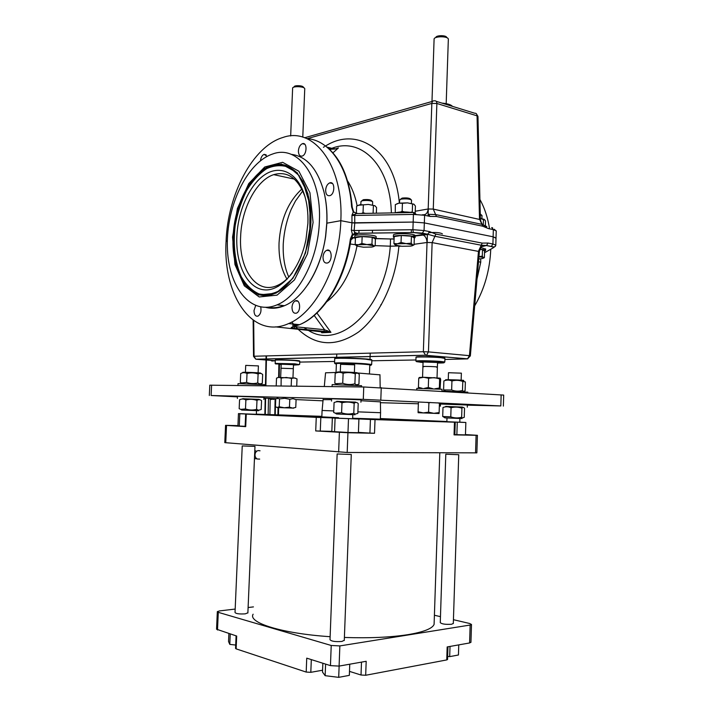 <?xml version="1.0" encoding="UTF-8"?>
<svg xmlns="http://www.w3.org/2000/svg" width="713" height="713" viewBox="0 0 713 713"><rect width="100%" height="100%" fill="white"/><g stroke="black" fill="none" stroke-linecap="round" stroke-linejoin="round"><path stroke-width="1.07" d="M434.975 413.371L422.203 412.88L434.975 413.371M423.78 366.758C418.166 366.108 436.944 366.518 437.399 367.052L436.508 367.195M281.769 368.273L293.328 368.648M490.749 249.229L490.749 249.229C489.902 269.995 484.546 288.881 474.689 305.868M492.621 227.839L491.694 227.607L493.343 229.631L496.239 230.869L496.007 238.267L493.129 236.805L424.342 222.911L493.129 236.805L492.906 243.998L488.048 243.044L482.193 243.106L435.848 234.105L429.511 231.6L424.075 230.54L424.6 215.281L430.028 216.413L436.445 216.494L482.719 226.199L488.494 228.615L493.343 229.631L493.129 236.805L496.016 238.008L495.793 245.156L492.906 243.998L491.373 246.422L486.516 245.486L488.048 243.044M288.64 323.559C315.11 312.971 339.495 267.179 340.832 220.682L351.972 222.804L351.384 230.121L352.382 234.194L350.377 239.042C344.905 279.612 322.802 315.235 299.531 324.691L288.64 323.559C252.42 340.101 222.706 295.191 226.092 241.163L227.358 240.941L226.092 241.163C227.679 194.72 252.625 146.325 282.954 137.466C313.479 126.326 343.657 165.006 340.832 220.682L326.893 223.169L340.832 220.682L351.972 222.804L351.946 215.504L413.433 214.417L414.066 212.474L358.247 213.543C356.215 213.249 355.047 213.9 354.726 215.504L354.762 223.017L351.972 222.804L413.166 222.064L424.342 222.911L413.166 222.064L413.433 214.417L424.6 215.281M351.946 215.504L353.22 212.037L351.607 206.832L352.231 207.242M327.062 147.136L334.825 149.07L338.425 147.912L332.953 152.849M260.459 160.71C260.931 157.359 262.143 155.247 264.113 154.356L267.099 156.37M298.399 150.933C298.765 147.181 300.102 144.775 302.419 143.687C307.392 141.816 307.107 154.783 302.143 156.076C299.736 156.45 298.489 154.73 298.399 150.933M325.645 190.166C325.993 186.458 327.338 184.034 329.691 182.893C335.003 180.71 335.253 194.043 329.923 195.638C327.205 196.12 325.779 194.301 325.645 190.166M391.375 212.911C390.252 163.919 359.717 135.818 330.288 148.981M330.226 149.962L331.09 149.177L334.825 149.07M332.41 149.16L334.584 148.634M399.369 203.08C394.521 149.864 357.365 125.827 325.574 145.987M324.451 146.655L323.417 147.297M480.402 219.64L433.272 209.087L428.183 208.98C427.648 213.071 425.857 214.987 422.809 214.756L422.123 214.871M430.028 216.413L428.406 214.31L435.652 214.568L481.917 224.345L479.493 219.051L477.059 115.836L436.873 103.474C436.757 101.522 435.973 100.631 434.529 100.809L434.413 100.809C432.951 100.595 432.096 101.46 431.837 103.412L436.873 103.474L433.272 209.087L436.445 216.494M479.929 199.506C484.635 208.027 487.844 217.804 489.564 228.837M334.816 148.776L334.112 149.106M485.152 227.215L486.845 226.591L481.917 224.345L482.719 226.199M357.632 213.508L353.22 212.037L353.568 211.485L352.222 207.18C349.352 176.049 339.45 154.962 322.517 143.919M357.133 213.526L355.983 213.294M436.196 101.326L474.698 113.233C476.141 113.073 476.935 113.937 477.059 115.836L477.968 116.486M351.384 230.121L354.156 230.54L354.762 223.017L413.166 222.064L412.898 229.711L354.156 230.54C353.871 231.752 354.842 232.652 357.088 233.24L357.534 233.73L352.703 235.067M480.678 258.801L480.749 262.134L478.503 261.823M482.184 246.297L483.138 246.333L481.97 246.484M484.528 252.759L493.138 247.866C493.895 247.375 493.218 246.921 491.114 246.484L486.257 245.548L483.138 246.333M414.093 244.292L427.034 242.482L432.131 242.607L479.386 251.573M470.348 355.903L469.43 355.671L478.485 251.243L482.193 243.106M435.848 234.105L432.131 242.607L428.451 351.892L469.43 355.671L467.523 358.88L470.348 355.867L479.394 251.484C481.346 244.942 482.612 246.689 483.325 245.415L486.516 245.486L481.257 245.219L434.921 236.297L427.72 234.256L429.511 231.6M291.884 321.982L293.025 323.488M295.797 326.795L297.633 328.746M298.292 329.406C316.233 346.233 336.304 347.106 358.514 332.035C379.138 316.278 395.501 282.909 398.879 246.422L400.581 246.19M274.452 360.618L256.359 359.263L426.543 355.234L428.451 351.892L423.353 351.723L427.034 242.482C426.864 238.677 425.456 236.128 422.818 234.835L427.72 234.256L413.362 232.545L357.498 233.294M308.435 330.422C339.611 350.52 385.635 308.658 390.296 246.19L398.87 245.985M304.014 327.632L307.187 329.709M292.66 327.009L292.294 327.811L294.166 328.328L295.022 326.714L324.567 329.727L330.93 332.347L316.92 312.998M275.503 326.866L322.071 331.866L321.795 332.784L320.957 331.705M375.163 245.637L390.296 246.19L390.528 238.971L394.093 238.81M293.417 326.812L292.722 326.991C290.325 327.606 290.744 328.069 293.97 328.381L323.702 331.304L324.567 329.727L314.21 315.44M327.597 330.707L327.41 331.598L330.93 332.347L321.795 332.784L321.438 331.768M321.483 331.777L328.265 331.652L323.702 331.304L327.41 331.598L321.732 331.812M255.637 305.601L254.006 310.556C254.158 314.754 255.477 316.608 257.981 316.126C260.575 314.308 261.493 311.278 260.735 307.036M291.982 307.356C292.17 311.795 293.649 313.72 296.43 313.141C301.385 311.305 300.191 298.497 295.307 300.904C293.355 301.964 292.25 304.112 291.982 307.356M322.998 257.206C323.176 261.626 324.718 263.543 327.606 262.954C332.926 261.11 331.982 247.866 326.714 250.299C324.531 251.422 323.292 253.73 322.998 257.206M352.445 235.459L352.382 234.194L357.73 233.49M351.001 239.203L350.377 239.042M350.243 243.989L355.368 244.728M355.395 238.579L354.735 238.071C353.078 235.745 375.635 236.217 376.143 238.525L390.528 238.971M478.601 260.646L478.521 261.582M253.676 320.547L254.06 356.242L253.525 356.357L255.744 359.12L254.06 356.242L423.353 351.723L425.795 355.404L467.773 358.826M376.197 237.072L376.206 236.769C375.698 234.443 353.14 233.98 354.807 236.324L354.753 237.768L353.363 237.83L354.709 237.964M376.206 236.769L376.143 238.525L375.394 239.301M415.198 235.932L415.207 235.638C414.725 233.249 391.802 232.91 393.451 235.308L393.398 236.787M394.137 237.643L393.389 237.081C391.74 234.711 414.663 235.049 415.144 237.42L414.298 238.249M485.606 249.131L480.954 247.571M480.001 249.158C483.343 249.514 485.196 249.987 485.562 250.584L484.573 251.359M366.812 213.374L360.288 213.499M415.955 214.123L413.629 212.929M411.704 212.519C404.984 211.618 399.503 211.725 395.269 212.831L395.323 204.613L398.888 203.16L407.524 202.875L413.843 204.159M358.22 205.282L368.398 204.426L374.931 205.754M356.357 213.276L356.625 206.128L359.994 204.702L363.336 204.845L363.042 212.67L365.154 213.33M363.336 204.845L368.398 204.426L375.011 205.799L376.562 207.581L376.357 213.196M361.687 213.401L363.042 212.67M373.389 205.576L373.104 213.258M480.375 218.419L484.279 219.354M480.375 218.481L485 220.13L485.517 221.146L485.366 225.941M483.441 219.354L483.271 224.782M396.847 203.82L398.888 203.16L402.426 203.294L402.15 211.235L404.262 211.904M402.426 203.294L407.524 202.875L414.021 204.283L415.421 206.093L415.162 213.463M400.706 211.984L402.15 211.235M410.305 212.314L412.283 211.966L412.604 212.501M412.56 204.043L412.283 211.966M375.154 245.78L375.403 238.989L372.213 237.269L362.142 236.591L355.43 237.643L355.172 244.461L358.487 244.746L361.892 243.454L366.901 244.577L371.963 244.122L373.532 245.744L375.154 245.78L373.835 246.44M356.384 245.432L356.839 246.074L363.372 247.197L371.74 247.046C373.755 246.734 374.396 246.324 373.665 245.816L366.901 244.577L358.487 244.746L356.384 245.432L355.172 244.461M356.652 245.967L355.457 244.844M362.142 236.591L361.892 243.454M372.213 237.269L371.963 244.122M360.84 204.569L360.956 201.512L362.391 200.692C367.302 200.193 370.724 200.531 372.658 201.717L372.649 201.913M361.785 200.834L363.318 199.711C367.445 199.31 370.181 199.604 371.544 200.603L372.257 201.351M414.075 244.844L414.306 237.955L411.437 236.199L401.285 235.504L394.173 236.582L393.924 243.498L397.444 243.784L401.036 242.473L406.089 243.614L411.187 243.16L412.649 244.826L414.075 244.844L412.827 245.45M394.289 244.033L395.439 245.138L401.856 246.288L410.465 246.137C412.684 245.798 413.406 245.37 412.649 244.826L406.089 243.614L397.444 243.784L395.082 244.541L393.924 243.498M395.394 245.12L395.082 244.541M401.285 235.504L401.036 242.473M411.437 236.199L411.187 243.16M399.521 203.062L399.628 199.97L401.232 199.096C406.232 198.579 409.663 198.909 411.526 200.095L411.526 200.291M400.483 199.275L402.15 198.098C406.339 197.688 409.084 197.973 410.394 198.972L411.098 199.711M478.94 256.707L484.377 257.625L484.582 251.136L482.496 249.603L479.885 249.434M478.949 256.609L482.291 256.145L483.316 257.634C483.886 258.115 483.022 258.498 480.74 258.792L478.753 258.953M484.109 257.758L483.459 258.044M482.496 249.603L482.291 256.145M480.286 214.765L481.988 215.629M480.268 213.98L481.623 215.157M444.591 358.167L444.573 358.149C447.666 357.151 413.094 356.001 416.392 357.204M444.921 358.416L440.786 357.668C432.06 356.856 414.369 356.696 416.009 357.436L415.884 361.072M443.851 362.338L444.805 362.061L444.306 361.901L440.661 361.455C432.827 360.76 416.847 360.493 415.955 361.036L416.196 361.295M437.515 363.033C443.058 363.033 445.126 362.846 443.718 362.471L440.224 362.052C432.702 361.384 417.372 361.126 416.508 361.643L423.059 362.534M423.076 361.981L437.532 362.48M423.059 362.418L420.554 362.293L423.067 362.329M439.805 362.052L437.301 362.026L439.805 362.052M299.603 361.135L299.522 361.045C301.67 360.323 272.116 359.174 275.61 360.118M299.772 361.295L294.995 360.6C287.125 359.976 273.926 359.78 275.209 360.288L275.236 363.55M298.997 364.593L294.861 363.826L275.093 363.398L281.18 364.619M293.471 365.118L298.8 364.78L294.54 364.334L275.566 363.915M281.198 364.209L293.489 364.708M281.18 364.584L280.075 364.495L281.189 364.486M294.237 364.334L292.241 364.298L294.237 364.334M443.851 103.697C448.094 104.223 450.972 105.114 452.505 106.371M442.007 103.118C447.425 103.608 450.874 104.651 452.345 106.237M371.544 359.931C374.886 358.773 331.768 357.142 335.021 358.55M371.829 360.19L365.564 359.183C353.933 358.184 332.659 357.926 334.718 358.782L334.549 363.158M370.573 364.878L371.669 364.566L371.081 364.388L365.395 363.764C354.896 362.908 335.52 362.525 334.611 363.14L334.852 363.407M369.771 365.404C371.313 365.297 371.571 365.127 370.546 364.913L365.02 364.298C354.824 363.478 336.01 363.104 335.119 363.692L336.376 364.138M365.208 364.379L364.664 364.307M429.306 232.688C435.803 232.197 440.171 232.59 442.408 233.855M305.048 196.85C298.079 178.161 287.633 170.763 273.703 174.649C256.306 180.157 241.564 208.668 240.637 236.422C238.668 268.899 256.306 294.781 276.938 285.637C282.437 283.319 287.589 279.041 292.375 272.794M307.891 223.392C308.274 212.937 307.134 203.455 304.469 194.952C297.303 172.35 279.906 164.489 264.675 174.81C249.381 185.041 237.955 210.995 236.85 236.333C235.566 264.006 246.956 287.865 263.765 289.799C280.503 292.018 299.959 269.897 305.957 239.532L307.891 223.392M232.554 237.117L234.942 264.487L244.292 285.815L259.184 296.956L277.063 295.146L294.424 279.942L307.463 253.881L313.087 222.438L309.932 192.688L298.881 171.236L282.624 162.306L264.737 166.994L248.739 183.597L237.411 208.508L232.554 237.117M319.388 221.288C321.741 176.218 297.571 144.516 272.722 153.981C246.814 162.439 226.288 206.449 227.358 246.529C227.973 286.769 250.611 316.189 277.099 304.834C298.587 296.376 318.265 259.042 319.388 221.288M265.922 307.41C271.876 308.952 278.052 308.381 284.46 305.699C303.283 298.141 321.1 269.095 325.591 236.128L326.821 222.679C327.222 211.716 326.287 201.512 323.996 192.055C317.597 168.821 306.643 156.245 291.127 154.329M307.615 284.977C316.768 271.457 322.793 255.192 325.689 236.172L326.902 222.83C327.312 211.957 326.376 201.832 324.103 192.448L323.568 190.353M268.043 307.267C273.15 308.257 278.418 307.704 283.827 305.627M290.663 135.96L292.624 88.207C292.33 85.97 304.059 86.326 304.709 88.572L304.736 88.991M293.756 87.191L294.139 86.852C293.925 85.141 302.82 85.408 303.328 87.129L304.13 87.966M435.411 413.388L421.855 412.863L435.411 413.388M431.98 101.504L434.092 39.179C433.834 36.176 447.47 35.917 448.29 38.912L448.334 39.491M435.795 37.584L435.857 37.531C435.679 35.24 446.008 35.035 446.65 37.326L447.265 37.923M279.211 406.766L279.532 398.915L284.692 398.3L289.781 399.298L292.981 398.656L296.082 399.619L295.77 407.417L292.597 408.086L293.783 408.139L277.063 407.497L279.211 406.766L284.3 407.765L289.46 407.159L292.597 408.086L277.063 407.497L275.441 406.642L275.762 398.852L277.669 398.086M289.781 399.298L289.46 407.159M283.364 407.747L291.474 408.05L283.364 407.747M278.025 377.418L295.44 378.14M276.198 385.911L276.528 378.131L278.872 377.293L281.163 378.05L286.359 377.453L291.492 378.443L294.291 377.89L297.009 378.915L296.715 386.161M291.492 378.443L291.18 386.089M281.163 378.05L281.074 385.974M442.015 389.262L416.82 388.353L416.775 389.77M426.989 402.301L428.896 402.907L430.643 402.48M437.889 402.836L439.44 403.371L439.44 402.916M428.896 402.907L428.575 412.167L433.834 413.317L439.128 412.577L439.056 413.522L433.798 413.335L439.056 413.522M439.44 403.371L439.128 412.577M418.397 402.578L418.085 411.775L423.281 412.907L428.575 412.167M418.13 412.72L433.834 413.317L418.13 412.72L418.085 411.775M422.568 412.898L435.545 413.388L422.568 412.898M440.073 389.004L440.661 379.289L440.197 378.131L439.663 378.844L434.181 377.623L428.611 378.273L423.691 377.284L418.745 378.166L419.396 377.462L423.691 377.284L440.215 378.148M418.745 378.166L418.424 387.328L422.051 388.264M424.493 388.327L428.299 387.507L432.533 388.603M428.611 378.273L428.299 387.507M418.789 388.237L418.424 387.328M435.153 388.719L439.36 388.041L439.663 388.977M439.663 378.844L439.36 388.041M237.456 396.865L211.128 395.519L363.291 399.36L500.82 405.947L467.354 405.153M440.456 404.396L439.404 404.369M418.353 403.772L380.421 402.702M503.36 406.107L503.69 395.082L363.755 386.981L209.791 385.18L209.328 395.501M360.974 400.706L380.403 401.865M323.096 399.672L331.581 399.645M276.947 398.576L279.131 398.603M322.989 400.831L296.02 399.583M276.038 398.656L263.917 398.095M461.373 373.166L448.486 372.721L448.254 379.717M459.787 422.221L459.912 418.478L459.787 422.221L458.138 422.185L446.873 421.713L446.998 417.978M258.409 365.912L245.718 365.386L245.424 372.293M256.341 414.315L243.623 413.834M354.664 364.824L340.591 364.29L340.297 371.945M352.632 418.772L352.792 414.645L352.632 418.772L338.515 418.219M356.75 372.926L379.976 374.842M324.308 386.499L325.556 372.81L338.461 372.373M357.89 411.856L380.582 412.72L380.323 419.119M323.123 399.44L322.107 410.474L333.755 410.929M352.659 418.255L380.323 419.146M322.08 410.474L321.83 416.864L338.541 417.693M344.397 637.458C369.352 638.295 390.546 637.36 407.979 634.65C423.674 632.012 432.381 628.59 434.101 624.374L434.181 621.888M253.133 614.205C247.643 622.618 281.537 633.509 330.128 636.7M453.308 623.412L451.623 624.249C445.554 624.606 441.775 624.071 440.269 622.627L445.803 454.199L458.744 454.716M247.883 612.797L245.29 613.848C239.408 614.196 235.985 613.75 235.032 612.512L242.233 445.973M344.29 640.256L341.91 641.45C335.262 641.914 331.295 641.326 330.012 639.677L337.142 454.012M393.416 419.734L356.482 418.54L393.407 420.109M321.839 416.668L278.712 415.002L321.848 416.428M380.341 418.709L427.096 420.759L380.332 418.923M338.532 417.88L270.815 415.1L338.532 417.809M458.762 644.882L458.441 654.997L449.689 656.628L450.019 646.433M449.689 656.628L447.648 656.397M349.753 664.204L349.343 675.363L338.702 677.35L339.13 666.085M338.702 677.35L325.146 675.683L325.6 664.097M325.146 675.683L322.508 672.083L322.855 663.233M235.709 645.06L229.791 644.374L230.237 634.017M229.791 644.374L228.543 641.513L228.891 633.59M459.796 422.158L465.856 422.479L465.455 434.894L454.841 434.627M465.856 422.479L440.892 421.552M440.892 421.463L446.873 421.659M457.274 422.203L456.864 434.716M352.641 418.691L358.915 419.039L358.407 432.711L347.98 432.497L331.821 431.508L332.347 417.952L338.523 418.157M358.915 419.039L335.083 418.157L334.557 431.891M335.083 418.157L332.347 417.952M348.497 418.7L347.98 432.497M256.341 414.271L261.591 414.592M238.463 413.611L237.937 425.786L239.274 426.053L239.809 413.745L238.463 413.611L243.623 413.79M245.147 426.321L239.274 426.053M261.591 414.556L251.466 414.253M251.475 414.217L239.809 413.745M322.579 670.22L310.815 672.323L306.189 672.074L306.733 658.152L330.449 665.63L339.094 666.094L366.188 661.29L365.68 675.264L361.019 675.015L349.486 671.379M447.55 659.445L446.748 659.926L447.167 646.941L469.591 642.966L470.945 642.217M217.322 611.807L216.556 629.222L236.68 636.049L236.128 648.866L235.557 648.384L236.101 635.862M453.432 619.695L469.653 623.492L471.498 624.49L470.152 625.034L339.86 645.916L331.224 645.47L218.276 612.333L217.331 611.62L219.595 610.907L235.174 609.062M306.189 672.074L236.128 648.866M446.748 659.926L365.68 675.264M256.35 414.217L268.026 414.779L245.673 414.075L245.138 426.579L245.709 426.641L225.558 425.358L237.946 425.616M465.464 434.591L477.416 435.313L454.056 434.877L454.466 422.185L455.25 422.203L434.966 421.249L446.873 421.615M455.25 422.203L454.841 434.877L454.056 434.877M352.641 418.647L370.421 419.458L369.922 433.085L374.521 433.272L347.935 432.729L315.716 430.937L316.26 417.355L338.523 418.103M369.922 433.085L358.416 432.39M331.83 431.365L315.716 430.937M370.421 419.458L454.466 422.185M245.673 414.075L316.26 417.355M225.558 425.376L224.791 442.63L347.186 452.479L476.863 452.853L477.416 435.313M256.35 414.155L321.848 416.339M434.404 615.239L440.465 616.656M248.106 607.529L253.436 606.897M380.341 418.558L446.882 421.526M351.286 454.502L337.142 453.958M254.978 446.383L242.233 445.928M445.678 406.446L462.443 407.078M440.393 406.152L440.465 404.03L467.363 405.011L467.291 407.168M337.57 401.428L355.573 402.114M331.527 401.08L331.616 398.745L361.001 399.841L360.912 402.203M242.678 398.736L259.167 399.378M237.384 398.433L237.474 396.33L263.953 397.346L263.863 399.467M467.773 392.159L441.953 391.089M361.527 385.724L332.169 384.601L332.089 386.598M264.487 384.69L238.035 383.621L237.955 385.439M461.471 418.513C462.764 418.567 462.746 418.576 461.436 418.531L444.965 417.871M445.768 406.401L463.004 407.444M461.641 417.257L462.372 417.978L464.243 417.337L464.528 408.371C463.708 407.159 462.844 407.096 461.926 408.201C458.352 406.891 454.734 406.749 451.071 407.765C448.397 406.526 445.705 406.437 442.996 407.524L442.702 416.517L450.776 416.838C454.368 418.148 457.987 418.281 461.641 417.257L461.926 408.201M444.725 417.239L442.702 416.517M450.776 416.838L451.071 407.765M354.218 414.663C356.01 414.743 356.001 414.752 354.174 414.699L336.527 413.995M336.741 401.312L356.09 402.462M353.791 413.264L355.074 414.137L357.837 413.406L358.202 403.54C356.919 402.185 355.573 402.105 354.165 403.3C350.163 401.847 346.099 401.686 341.982 402.809C339.37 401.455 336.732 401.374 334.076 402.578L333.693 412.479L335.297 413.157L341.598 412.8C345.618 414.244 349.682 414.396 353.791 413.264L354.165 403.3M341.598 412.8L341.982 402.809M257.963 410.652C259.336 410.715 259.327 410.724 257.928 410.67L241.725 410.037M242.768 398.692L259.701 399.735M256.6 409.36L258.596 410.269L261.19 409.52L261.564 400.661C260.102 399.432 258.569 399.351 256.983 400.412C253.338 399.12 249.639 398.968 245.878 399.975C243.801 398.763 241.698 398.701 239.559 399.797L239.167 408.683L240.727 409.378L245.495 408.932C249.149 410.233 252.857 410.367 256.6 409.36L256.983 400.412M245.495 408.932L245.878 399.975M446.481 379.976C440.349 379.28 467.425 380.154 463.307 380.528L463.762 380.822M451.944 380.983C449.27 379.806 446.588 379.797 443.878 380.947L443.584 389.922L451.65 390.02C455.233 391.339 458.851 391.499 462.496 390.483L463.325 391.357L465.09 390.84L465.375 381.901L462.79 381.455C459.217 380.136 455.607 379.976 451.944 380.983L451.65 390.02M445.233 390.947L443.584 389.922M462.79 381.455L462.496 390.483M338.577 372.302C330.885 371.402 361.544 372.471 356.696 372.935L357.035 373.166M343.113 373.3C340.502 372.034 337.864 372.052 335.208 373.336L334.825 383.211L336.064 383.71L342.73 383.264C346.741 384.726 350.805 384.895 354.896 383.79L356.348 384.833L358.924 384.245L359.29 374.414C358.015 372.952 356.678 372.765 355.27 373.844C351.277 372.382 347.222 372.204 343.113 373.3L342.73 383.264M356.776 384.958L355.912 385.1M355.27 373.844L354.896 383.79M243.73 372.551C237.402 371.812 264.104 372.837 260.281 373.184L260.655 373.434M247.019 373.514C244.942 372.373 242.839 372.382 240.7 373.541L240.317 382.4L241.618 382.97L246.636 382.444C250.29 383.754 253.988 383.915 257.723 382.917L259.889 383.968L262.295 383.336L262.669 374.503C261.216 373.193 259.692 373.024 258.106 373.995C254.47 372.685 250.771 372.525 247.019 373.514L246.636 382.444M260.566 383.977L259.603 384.138M258.106 373.995L257.723 382.917M268.15 414.547L268.48 398.3M275.557 398.629L275.245 414.788M274.808 414.77L275.129 398.612M270.2 399.039L269.888 414.609M266.493 355.912L266.43 359.04M266.412 360.02L265.887 385.786M265.628 398.175L265.298 414.449M266.065 355.921L266.002 359.049M265.985 359.985L265.45 385.778M265.2 398.148L264.871 414.44M274.55 360.805L271.956 361.028L270.753 360.341M272.33 398.478L273.275 399.396L271.011 398.424M273.81 399.369L274.781 398.594M269.96 398.371L271.252 399.467L268.605 398.309M271.787 399.449L272.339 399.013M271.395 398.594L270.049 398.38M259.398 459.092L257.277 459.012C255.316 457.88 254.63 456.008 255.218 453.397C256.181 451.053 257.687 450.179 259.728 450.776L260.049 450.785M351.607 206.832C349.138 167.573 329.477 139.757 306.75 138.607M347.65 181.04C352.062 187.813 355.226 196.075 357.133 205.825M328.791 148.616L331.09 149.177M307.241 138.652L431.837 103.412L428.183 208.98L415.242 211.244M351.937 215.174L354.869 214.64M494.243 229.229L496.23 231.137M480.749 262.134L477.015 278.979M255.985 359.2L425.144 355.226L467.523 358.88L444.885 359.45M415.92 359.976L371.803 360.778M334.62 361.455L299.745 362.088M411.9 236.155L422.123 234.639M356.981 246.137C351.794 271.493 341.759 290.013 326.875 301.679M291.67 327.303L292.455 327.383M293.97 328.381L323.506 331.358M413.362 232.545L357.088 233.24L352.694 235.147L351.001 239.185C345.547 279.558 323.408 315.271 299.531 324.691L292.722 326.991M278.141 285.797L278.471 286.269M295.904 300.726L296.661 301.073M354.423 234.194L354.575 232.028M297.41 324.468L294.023 325.458L294.113 324.13M357.534 233.73L354.067 234.283M350.894 239.907L353.363 237.83L351.402 237.482M351.5 237.215L354.005 237.661M493.138 247.866L495.339 246.252M495.749 245.468L495.793 245.156C495.553 246.948 494.073 247.366 491.373 246.422L491.114 246.484M422.292 233.204L424.075 230.54L412.898 229.711L413.308 232.491L422.551 233.142L428.558 234.417L412.729 236.333M381.375 304.709L380.787 304.754M301.831 189.043C288.186 201.645 280.592 219.551 279.05 242.75C278.551 257.313 281.225 269.505 287.072 279.309M282.09 289.193C274.211 293.863 266.51 295.449 259.006 293.934C251.939 290.681 245.994 284.888 241.163 276.546C234.916 261.992 232.919 244.969 235.192 225.468C237.509 212.955 241.279 201.378 246.511 190.745C252.438 181.066 259.184 173.687 266.742 168.598C274.523 165.149 282.125 164.774 289.531 167.466L299.308 175.763M262.455 295.334C244.14 293.284 231.752 266.858 233.347 236.814C234.434 204.889 251.35 171.976 271.448 165.666C276.154 164.115 280.762 163.972 285.271 165.247M233.124 236.778C230.843 274.104 251.038 304.094 274.897 293.382C294.906 285.369 312.223 248.81 310.895 214.631C309.816 180.362 290.842 158.651 271.225 165.621C251.128 171.931 234.212 204.854 233.124 236.778M232.696 236.787L235.032 263.445L244.14 284.193L258.623 294.995L275.993 293.203L292.847 278.382L305.494 253.053L310.948 222.501L307.9 193.597L297.187 172.724L281.403 164.008L264.033 168.535L248.472 184.676L237.429 208.927L232.696 236.787M211.128 395.519L211.592 385.118M363.755 386.981L363.291 399.36M380.804 400.02L381.25 387.631M501.15 394.859L500.82 405.947M310.815 672.323L311.314 659.596M361.019 675.015L361.5 662.119M217.501 629.998L218.276 612.333M330.449 665.63L331.224 645.47M339.094 666.094L339.86 645.916M469.591 642.966L470.152 625.034M374.521 433.272L375.02 419.636M320.823 417.533L320.289 431.124M245.709 426.641L246.252 414.101M339.388 432.39L338.639 452.122M347.935 432.729L347.186 452.479M226.52 425.456L225.754 442.791M476.097 435.322L475.544 452.907M277.901 414.877L278.043 407.542M278.631 377.311L278.881 364.45M264.113 154.356L266.145 154.819M302.419 143.687L304.79 144.267M329.691 182.893L332.427 183.499M330.921 182.751L331.153 183.214M432.639 101.317L304.62 137.761M357.382 213.508C355.511 213.125 354.254 212.474 353.595 211.538M351.946 214.934L355.056 214.363M476.213 113.59L477.96 116.379L480.402 219.568C482.255 226.975 484.145 224.399 485.241 226.467L484.697 226.975M376.17 238.677L394.084 239.051M297.802 301.207L295.307 300.904M329.522 250.762L326.714 250.299M292.998 324.014L292.865 326.019M358.987 230.468L358.88 233.276M372.48 230.281L372.373 233.098M411.383 229.729L411.285 232.572M253.525 356.34L253.133 320.164M415.144 237.42L415.207 235.638M485.562 250.584L485.615 248.908M372.543 204.97L372.658 201.717M411.41 203.383L411.526 200.095M481.89 218.641L481.997 215.486M444.93 358.3L444.805 362.061M443.718 362.471L444.306 361.901M416.508 361.643L415.955 361.036M299.781 361.206L299.647 364.405M298.8 364.78L299.3 364.298M371.829 360.047L371.669 364.566M370.546 364.913L371.081 364.388M335.119 363.692L334.611 363.14M302.749 190.932L295.503 200.932L291.216 209.301C286.697 220.121 284.032 231.734 283.239 244.14C282.803 256.787 284.647 267.767 288.774 277.072M273.703 174.649L294.407 179.115M304.959 196.556L304.469 194.952M274.897 293.382C289.959 286.029 300.913 269.648 307.775 244.238L309.781 233.516L309.995 204.979L302.873 181.432L296.376 172.296C288.765 165.309 280.378 163.081 271.225 165.621L271.448 165.666C276.546 164.026 281.501 164.008 286.332 165.603M277.099 304.834L284.46 305.699M292.954 377.783L293.489 364.673M302.775 137.163L304.754 88.706M280.655 377.293L281.198 364.174M437.024 377.792L437.541 362.427M446.186 103.661L448.343 39.117M422.551 377.275L422.916 366.598M422.925 366.544L423.076 361.928M427.158 242.456L427.444 234.256M428.067 216.003L428.308 208.971M442.015 389.218L441.944 391.285M437.729 413.469L439.128 412.613M418.789 412.747L418.085 412.274M419.324 388.237L418.549 387.72M438.878 388.924L439.493 388.549M461.142 380.163L461.373 373.131M256.341 414.324L256.502 410.626L256.341 414.324M258.115 372.819L258.409 365.876M354.379 372.489L354.673 364.771M379.967 374.717L380.172 387.569M380.403 401.642L380.582 412.72M439.796 452.791L434.101 624.374M458.744 454.751L453.308 623.581M254.978 446.418L247.874 613.011M351.286 454.555L344.281 640.515M447.96 646.798L447.55 659.543M471.498 624.49L470.936 642.368M336.759 354.031L336.607 358.14M336.393 363.523L336.055 372.338M370.225 353.14L369.994 359.405M369.797 364.78L369.468 373.612M467.746 392.845L467.773 392.114M361.482 386.954L361.536 385.662M264.443 385.769L264.487 384.637M461.436 418.531L462.372 417.978M444.992 417.889L443.29 416.766M354.174 414.699L355.074 414.137M336.563 414.012L335.297 413.157M257.928 410.67L258.596 410.269M241.743 410.055L240.727 409.378M462.71 391.722L463.325 391.357M445.473 391.107L443.807 390.011M355.778 385.18L356.348 384.833M337.213 384.485L336.064 383.71M242.5 383.558L241.618 382.97M278.489 414.895L278.631 407.56M279.211 377.293L279.46 364.495M271.956 361.028L275.182 360.751M254.452 458.682L256.814 458.771M254.782 450.883L255.878 450.91M257.277 459.012L259.692 459.101"/></g></svg>

